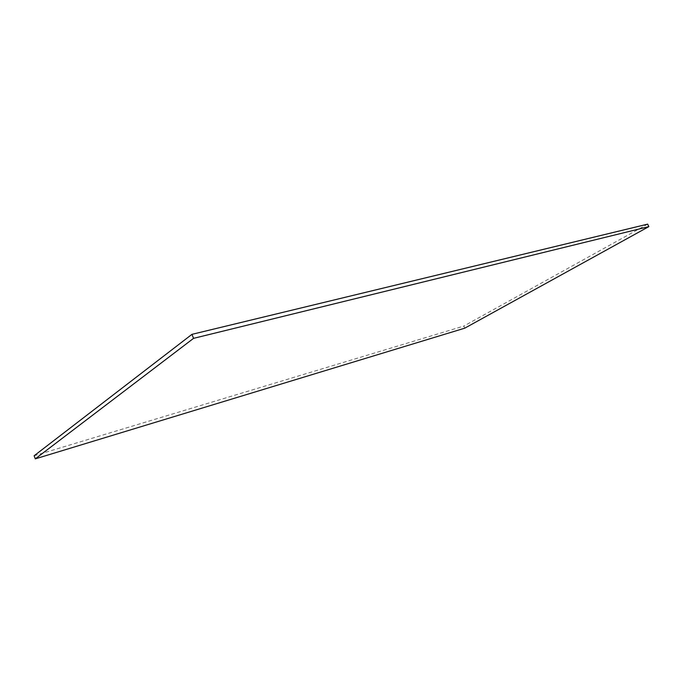 <?xml version="1.0" encoding="UTF-8"?>
<svg xmlns="http://www.w3.org/2000/svg" width="683" height="683" viewBox="0 0 683 683"><rect width="100%" height="100%" fill="white"/><g stroke="black" fill="none" stroke-linecap="round" stroke-linejoin="round"><path stroke-width="0.51" stroke-dasharray="3.42 2.56" d="M464.739 328.173L463.808 326.073L647.672 224.144M34.15 455.749L463.808 326.073"/><path stroke-width="1.02" d="M464.739 328.173L35.294 458.856L193.554 338.35L648.85 226.619L464.739 328.173M648.85 226.619L647.672 224.144L191.957 334.346L34.15 455.749L35.294 458.856M193.554 338.35L191.957 334.346"/></g></svg>
